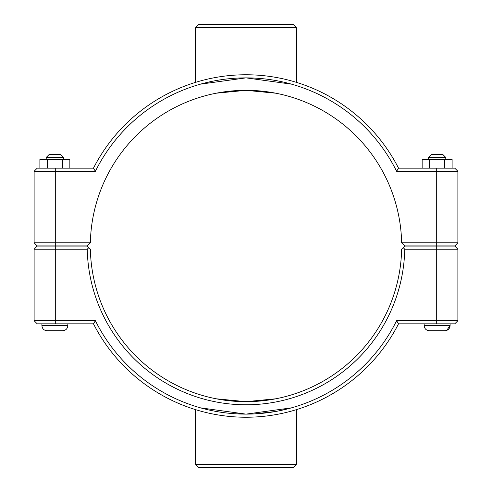 <?xml version="1.0" encoding="UTF-8"?>
<svg xmlns="http://www.w3.org/2000/svg" width="492" height="492" viewBox="0 0 492 492"><rect width="100%" height="100%" fill="white"/><g stroke="black" fill="none" stroke-linecap="round" stroke-linejoin="round"><path stroke-width="0.74" d="M275.772 398.797L246 401.669L216.228 398.797M450.106 323.834L450.106 325.569C449.799 328.717 448.064 330.446 444.916 330.753L429.344 330.753C426.195 330.446 424.467 328.717 424.159 325.569L450.106 325.569C449.799 328.717 448.064 330.446 444.916 330.753L444.989 330.753M428.483 157.44L431.595 154.328L442.665 154.328L445.777 157.44L428.483 157.44L428.483 159.519M429.571 168.166L429.571 159.519L422.148 159.519L422.148 168.166M444.553 168.166L444.553 159.519L429.571 159.519M452.111 168.166L452.111 159.519L444.553 159.519M67.841 323.834L67.841 325.569L41.894 325.569L41.894 323.834M46.223 157.44L63.517 157.44L60.405 154.328L49.335 154.328L46.223 157.44L46.223 159.519M63.517 159.519L63.517 157.44M69.852 168.166L69.852 159.519L62.429 159.519L62.429 168.166M47.447 168.166L47.447 159.519L62.429 159.519M39.889 168.166L39.889 159.519L47.447 159.519M41.894 325.569C42.201 328.717 43.936 330.446 47.084 330.753C43.936 330.446 42.201 328.717 41.894 325.569C42.201 328.717 43.936 330.446 47.084 330.753L62.656 330.753C65.805 330.446 67.533 328.717 67.841 325.569C67.533 328.717 65.805 330.446 62.656 330.753C65.805 330.446 67.533 328.717 67.841 325.569M216.228 93.203L246 90.331L275.772 93.203M436.699 246.086L454.774 246.086L457.886 249.198L436.699 249.198L436.699 320.722L396.607 320.722A168.129 168.129 0 0 1 95.393 320.722L34.114 320.722L34.114 249.198L87.244 249.198A158.787 158.787 0 0 0 246 404.787A158.787 158.787 0 0 0 404.756 249.198L436.699 249.198L436.699 246.086L404.787 246.086L403.219 247.642L404.756 249.198M396.607 320.722L398.526 323.834L454.774 323.834L457.886 320.722L457.886 249.198M457.886 320.722L436.699 320.722L436.699 323.834M403.219 247.642L401.638 249.198A155.675 155.675 0 0 1 246 401.675A155.675 155.675 0 0 1 90.362 249.198L87.213 246.086L37.226 246.086L34.114 249.198M87.244 249.198L88.781 247.642M95.393 320.722L93.474 323.834A171.241 171.241 0 0 0 398.526 323.834M93.474 323.834L37.226 323.834L34.114 320.722M401.638 242.802L404.787 245.914L454.774 245.914L457.886 242.802L401.638 242.802A155.675 155.675 0 0 0 246 90.325A155.675 155.675 0 0 0 90.362 242.802L34.114 242.802L37.226 245.914L87.213 245.914L90.362 242.802M95.393 171.278L93.474 168.166L37.226 168.166L34.114 171.278L95.393 171.278A168.123 168.123 0 0 1 396.607 171.278L457.886 171.278L457.886 242.802M34.114 171.278L34.114 242.802M396.607 171.278L398.526 168.166A171.241 171.241 0 0 0 93.474 168.166M398.526 168.166L454.774 168.166L457.886 171.278M296.418 27.712L293.306 24.6L198.694 24.6L195.582 27.712L296.418 27.712L296.418 82.355M211.406 81.469L200.478 84.157L246 77.871L291.522 84.157M195.582 82.355L195.582 27.712M195.582 85.614L198.042 84.858M274.524 80.313L272.599 79.993M257.396 78.259L254.339 78.08M237.661 78.08L234.604 78.259M219.401 79.993L217.476 80.313M195.582 464.288L198.694 467.4L293.306 467.4L296.418 464.288L195.582 464.288L195.582 409.645M295.471 406.681L293.958 407.142M278.909 410.875L291.522 407.843L246 414.129L200.478 407.843M275.483 411.521L254.339 413.92M245.92 414.123L234.604 413.741M219.401 412.007L217.476 411.687M55.301 323.834L55.301 246.086M436.699 245.914L436.699 168.166M55.301 245.914L55.301 168.166M424.159 323.834L424.159 325.569C424.467 328.717 426.195 330.446 429.344 330.753C426.195 330.446 424.467 328.717 424.159 325.569M445.777 157.44L445.777 159.519M450.106 325.569L446.644 330.458M296.418 464.288L296.418 409.645"/></g></svg>
